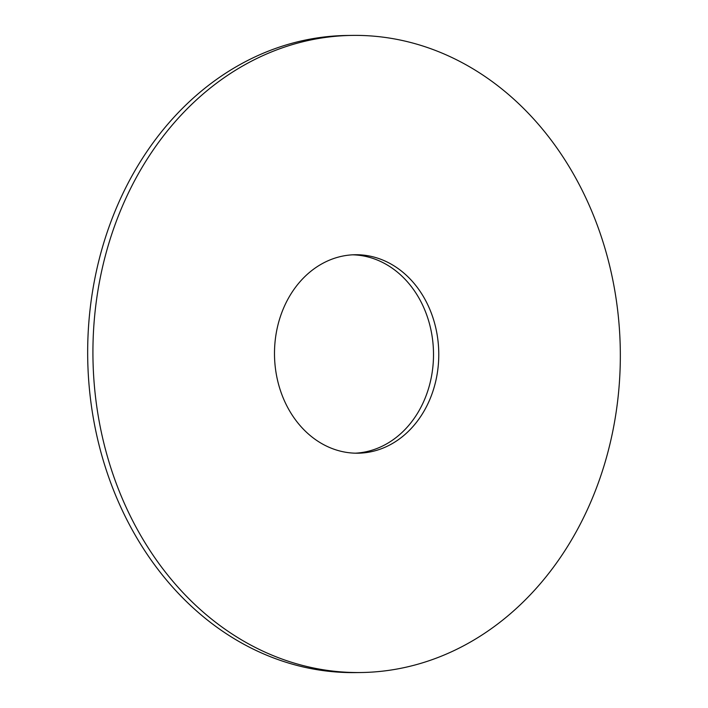 <?xml version="1.0" encoding="UTF-8"?>
<svg xmlns="http://www.w3.org/2000/svg" width="708" height="708" viewBox="0 0 708 708"><rect width="100%" height="100%" fill="white"/><g stroke="black" fill="none" stroke-linecap="round" stroke-linejoin="round"><path stroke-width="1.06" d="M466.829 644.059A318.591 263.686 89.2 0 0 613.765 284.908A318.591 263.686 89.2 0 0 352.442 35.4A318.591 263.686 89.2 0 0 246.437 63.87A318.591 263.686 89.2 0 0 99.492 423.021A318.591 263.686 89.2 0 0 360.815 672.529A318.591 263.686 89.2 0 0 466.829 644.059M360.815 672.529L355.558 672.6A318.591 263.686 -90.8 0 1 94.235 423.092A318.591 263.686 -90.8 0 1 241.171 63.941A318.591 263.686 -90.8 0 1 347.185 35.471L352.442 35.4M322.299 263.606A99.244 82.137 -90.8 0 1 355.327 254.73A99.244 82.137 -90.8 0 1 436.73 332.45A99.244 82.137 -90.8 0 1 390.958 444.332A99.244 82.137 -90.8 0 1 357.929 453.2A99.244 82.137 -90.8 0 1 276.536 375.479A99.244 82.137 -90.8 0 1 322.299 263.606M355.301 453.182A99.244 82.137 89.2 0 0 385.701 444.394A99.244 82.137 89.2 0 0 431.747 334.079A99.244 82.137 89.2 0 0 352.699 254.818"/></g></svg>
